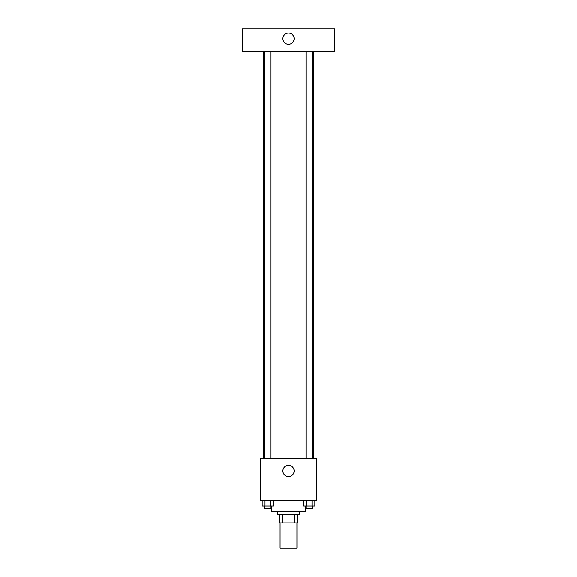 <?xml version="1.0" encoding="UTF-8"?>
<svg xmlns="http://www.w3.org/2000/svg" width="577" height="577" viewBox="0 0 577 577"><rect width="100%" height="100%" fill="white"/><g stroke="black" fill="none" stroke-linecap="round" stroke-linejoin="round"><path stroke-width="0.87" d="M280.076 522.885L280.076 548.15L296.924 548.15L296.924 522.885M294.407 514.468L294.407 522.885L279.376 522.885L279.376 514.468M294.407 522.885L297.624 522.885L297.624 514.468L297.624 522.885M299.73 511.662L299.73 514.468L277.27 514.468L277.27 511.662M282.593 514.468L282.593 522.885M271.659 506.043L271.659 511.662L305.341 511.662L305.341 506.043M316.571 500.432L260.429 500.432L260.429 458.326L316.571 458.326L316.571 500.432M294.111 470.955A5.611 5.611 0 0 1 285.694 475.816A5.611 5.611 0 0 1 285.694 466.093A5.611 5.611 0 0 1 294.111 470.955M313.765 51.31L313.765 458.326M306.005 458.326L306.005 51.31M270.995 51.31L270.995 458.326M334.819 51.31L242.181 51.31L242.181 28.85L334.819 28.85L334.819 51.31M288.5 33.062A5.611 5.611 0 0 1 293.361 41.479A5.611 5.611 0 0 1 283.639 41.479A5.611 5.611 0 0 1 288.5 33.062M314.833 500.432L314.833 506.043L303.488 506.043L303.488 500.432M311.998 500.432L311.998 506.043M306.322 500.432L306.322 506.043M312.316 506.043L312.316 508.849L306.005 508.849L306.005 506.043M273.512 500.432L273.512 506.043L262.167 506.043L262.167 500.432M270.678 500.432L270.678 506.043M265.002 500.432L265.002 506.043M270.995 506.043L270.995 508.849L264.684 508.849L264.684 506.043M263.235 51.31L263.235 458.326M312.316 458.326L312.316 51.31M264.684 51.31L264.684 458.326"/></g></svg>
